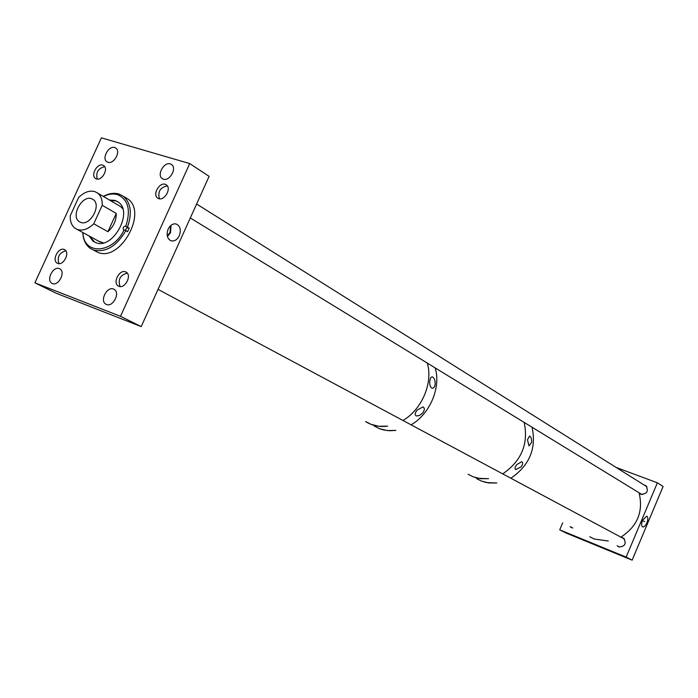 <?xml version="1.0" encoding="UTF-8"?>
<svg xmlns="http://www.w3.org/2000/svg" width="698" height="698" viewBox="0 0 698 698"><rect width="100%" height="100%" fill="white"/><g stroke="black" fill="none" stroke-linecap="round" stroke-linejoin="round"><path stroke-width="1.05" d="M422.648 413.059C424.75 410.075 424.855 408.025 422.971 406.908L417.212 410.049C414.882 412.946 414.586 414.917 416.313 415.964L419.454 415.511L422.648 413.059M435.177 384.249C435.282 380.48 434.374 378.028 432.437 376.885C431.05 376.772 430.177 378.168 429.82 381.064C429.471 384.764 430.186 387.154 431.975 388.228C433.615 388.42 434.688 387.093 435.177 384.249M379.267 428.607L387.277 430.579L395.853 430.404L389.693 430.753L383.752 429.994L379.267 428.607L374.172 425.989M411.113 424.838C429.959 414.027 441.171 387.434 435.203 367.933C441.171 387.434 429.959 414.027 411.113 424.838M370.935 424.323L378.988 426.304L387.608 426.112C379.372 427.228 372.025 425.701 365.569 421.531L370.935 424.323M402.955 420.475C421.924 409.543 433.249 382.722 427.289 363.082C433.249 382.722 421.924 409.543 402.955 420.475M472.982 476.743L480.529 478.688L488.556 478.68L478.305 478.331L472.982 476.743L468.149 474.265M502.717 473.881C521.537 460.924 528.691 443.771 524.172 422.412C528.691 443.771 521.537 460.924 502.717 473.881M481.315 481.027L488.818 482.964L496.793 482.972L486.602 482.606L481.315 481.027L476.507 478.558M510.849 478.235C529.52 465.426 536.596 448.43 532.077 427.246C536.596 448.43 529.52 465.426 510.849 478.235M589.81 536.762L594.216 539.022L608.29 541.037M620.906 537.146C637.518 526.275 643.565 511.477 639.045 492.753M658.72 496.889L657.856 498.957M167.337 185.886C160.191 187.396 157.556 191.706 159.441 198.808M636.881 548.89L636.009 550.966M646.915 522.819C648.224 519.19 648.137 516.965 646.662 516.136L642.544 520.307C641.27 523.788 641.305 526.004 642.649 526.946C644.106 527.182 645.519 525.803 646.915 522.819M617.111 545.635L618.864 546.979C625.155 546.534 626.708 543.576 623.523 538.114L621.412 537.416M639.054 492.779L641.026 494.35C647.151 493.948 648.791 491.06 645.947 485.703L643.94 484.901M570.048 526.606L572.77 528.002M657.385 482.798L626.141 557.091L632.144 560.162L663.1 486.48L657.385 482.798L616.194 467.477M626.141 557.091L559.717 529.834L562.693 522.828M632.144 560.162L566.087 533.036L559.717 529.834M90.749 238.105L90.347 236.648M110.72 200.762L112.169 200.361M94.701 242.189L89.894 236.404M110.275 200.501L115.973 200.937L117.7 201.67M109.42 200.003L115.118 200.431L118.311 202.097C133.676 212.105 112.692 249.989 95.844 242.668L93.148 241.264L89.03 235.924M103.348 242.887L98.462 241.098M103.435 196.487C108.548 193.965 113.312 193.372 117.726 194.716C128.327 199.689 130.988 210.229 125.736 226.344L127.437 227.12C132.297 213.387 130.962 203.127 123.45 196.339L127.708 198.878C148.02 212.183 120.187 262.23 97.938 252.397L93.192 249.901M103.287 196.4C108.923 193.372 114.202 192.596 119.105 194.07L123.45 196.339M127.437 227.12L129.2 228.133L127.586 231.675L125.823 230.672C116.575 246.289 105.817 252.746 93.567 250.041L90.094 248.235C85.575 244.85 83.141 239.606 82.792 232.504M124.898 197.202L127.708 198.878M129.2 228.133L125.335 226.213C123.337 226.632 122.717 227.775 123.467 229.625L124.113 229.895C112.692 253.985 83.463 255.381 82.94 232.591M124.113 229.895L125.823 230.672M97.607 193.076L94.797 191.61C89.492 190.205 84.1 192.168 78.63 197.499L70.271 215.717C70.018 221.423 71.606 225.602 75.035 228.246L77.452 229.511C82.73 231.055 88.166 229.145 93.759 223.779L107.911 231.71C113.547 226.719 116.322 220.62 116.252 213.431L102.205 205.299C102.405 199.759 100.87 195.684 97.607 193.076L120.641 206.591L122.735 208.728M125.727 230.628L126.181 228.508L127.952 227.714M179.307 235.706C181.323 229.712 180.206 225.777 175.966 223.918C172.755 223.491 170.155 225.218 168.148 229.11C166.194 234.764 167.127 238.646 170.966 240.758C174.352 241.552 177.135 239.859 179.307 235.706M167.424 236.543L170.556 232.687L171.036 225.288M113.495 289.042C107.108 286.171 99.631 300.498 105.66 304.066L106.48 304.494C112.823 307.434 120.388 293.108 114.385 289.504L113.495 289.042M59.286 268.599C53.266 265.886 46.007 279.863 51.722 283.179L52.437 283.554C58.423 286.337 65.752 272.351 60.072 269.009L59.286 268.599M165.243 184.316C159.388 182.099 152.4 194.524 157.53 198.014L158.734 198.651C164.554 200.928 171.621 188.504 166.508 184.979L165.243 184.316M170.338 163.917C164.126 161.648 156.684 174.718 162.058 178.461L163.411 179.168C169.579 181.506 177.1 168.436 171.752 164.667L170.338 163.917M102.746 165.121C97.249 163.035 90.496 175.181 95.373 178.391L96.42 178.932C101.882 181.087 108.696 168.933 103.845 165.688L102.746 165.121M114.708 147.522C108.836 145.358 101.62 158.193 106.759 161.657L107.954 162.276C113.783 164.501 121.068 151.667 115.955 148.168L114.708 147.522M64.12 249.465C58.536 247.013 51.757 259.909 57 263.024L57.742 263.408C63.291 265.921 70.14 253.016 64.914 249.875L64.12 249.465M125.509 271.836C119.533 269.227 112.518 282.472 118.084 285.857L118.939 286.302C124.872 288.981 131.957 275.736 126.417 272.316L125.509 271.836M167.258 235.837L170.05 232.382L170.495 225.759M141.214 326.594L120.501 316.307L34.9 282.821L101.402 137.838L189.725 163.576L209.103 176.358L141.214 326.594L55.988 293.151L34.9 282.821M120.501 316.307L189.725 163.576M91.551 198.703C82.076 194.899 70.559 216.136 79.153 221.58L80.715 222.392C90.094 226.37 101.795 205.107 93.262 199.593L91.551 198.703M93.759 223.779L102.205 205.299M107.911 231.71L116.252 213.431M104.7 166.648C98.121 168.323 95.643 172.467 97.258 179.098M65.787 250.739C59.217 252.798 56.939 257.1 58.972 263.635M521.101 466.918C522.924 464.327 523.116 462.591 521.668 461.701L516.86 464.563C514.845 467.075 514.478 468.742 515.778 469.58L521.101 466.918M531.649 442.288C531.754 439.016 531.056 436.922 529.564 435.997L527.47 439.801L529.04 445.909L531.649 442.288M127.263 273.119C120.108 275.082 117.718 279.558 120.091 286.555M196.609 204.008L646.95 486.785M190.31 217.968L642.055 494.594M642.404 520.656L644.734 521.563L642.396 520.656M618.882 546.988L618.158 546.613M640.651 494.184L640.04 493.809M571.61 527.732L570.955 527.4M93.148 241.264L94.021 241.735M106.62 304.546L105.66 304.066M52.568 283.597L51.722 283.179M158.272 198.468L157.53 198.014M162.809 178.932L162.058 178.461M96.027 178.784L95.373 178.391M107.431 162.076L106.759 161.657M57.768 263.416L57 263.024M118.957 286.311L118.084 285.857M170.434 240.531L170.966 240.758M80.41 222.278L79.153 221.58M100.486 242.215L77.077 229.372M158.045 289.365L624.57 539.109"/></g></svg>
